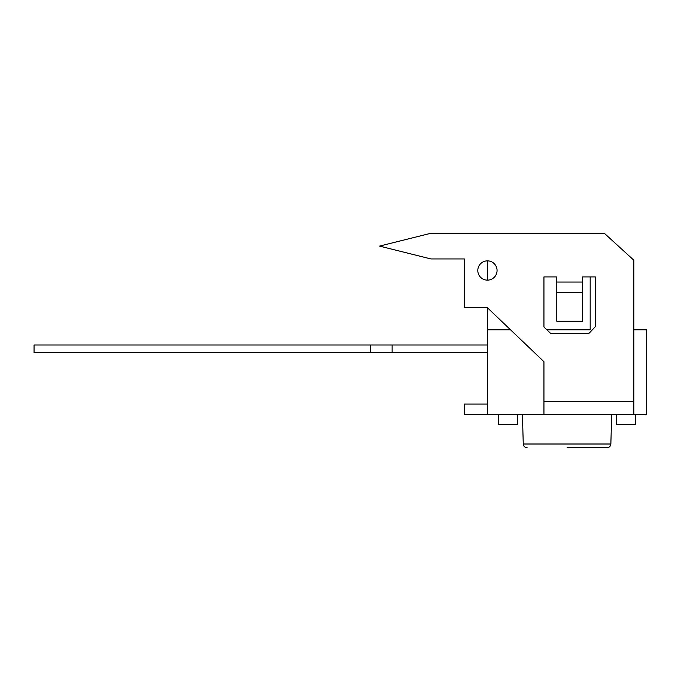 <?xml version="1.0" encoding="UTF-8"?>
<svg xmlns="http://www.w3.org/2000/svg" width="681" height="681" viewBox="0 0 681 681"><rect width="100%" height="100%" fill="white"/><g stroke="black" fill="none" stroke-linecap="round" stroke-linejoin="round"><path stroke-width="1.02" d="M567.06 447.74L607.009 447.74C609.316 447.511 610.602 446.259 610.857 444.003L523.263 444.003C523.527 446.259 524.804 447.511 527.12 447.74M510.571 329.842L487.434 329.842L487.434 414.354L464.314 414.354L464.314 404.08L487.434 404.08M582.476 292.336L582.476 276.92L595.322 276.92L595.322 326.71L588.895 333.435L550.674 333.435L543.94 327.016L543.94 276.92L556.786 276.92L556.786 321.219L582.476 321.219L582.476 292.336L556.786 292.336M633.849 260.227L604.311 233.26L430.92 233.26L379.547 246.096L430.92 258.942L464.314 258.942L464.314 307.752L487.434 307.752L543.94 361.696L543.94 401.509L633.849 401.509L633.849 260.227M487.434 260.866A9.636 9.636 0 0 1 495.777 275.32A9.636 9.636 0 0 1 479.092 275.32A9.636 9.636 0 0 1 487.434 260.866L487.434 280.138M487.434 414.354L633.849 414.354L633.849 401.509M543.94 414.354L543.94 401.509M633.849 414.354L646.695 414.354L646.695 329.842L633.849 329.842M487.434 344.995L34.05 344.995L34.05 352.698L370.277 352.698L370.277 344.995M392.128 344.995L392.128 352.698L370.277 352.698M487.434 352.698L392.128 352.698M646.695 352.698L646.695 344.995M546.903 329.842L590.18 329.842L590.18 276.92M487.434 329.842L487.434 307.752M616.509 414.354L616.509 424.629L635.773 424.629L635.773 414.354M498.347 414.354L498.347 424.629L517.611 424.629L517.611 414.354M556.786 282.062L582.476 282.062M610.857 444.003L611.7 414.354M523.263 444.003L522.421 414.354"/></g></svg>
